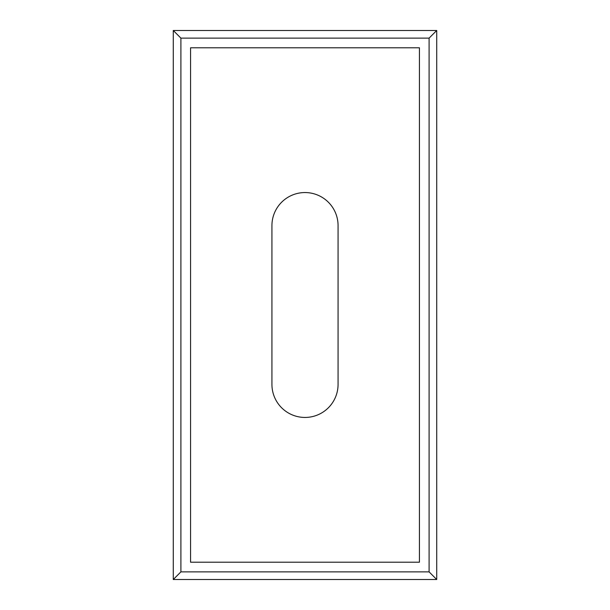 <?xml version="1.0" encoding="UTF-8"?>
<svg xmlns="http://www.w3.org/2000/svg" width="610" height="610" viewBox="0 0 610 610"><rect width="100%" height="100%" fill="white"/><g stroke="black" fill="none" stroke-linecap="round" stroke-linejoin="round"><path stroke-width="0.91" d="M419.428 47.793L190.572 47.793L190.572 562.207L419.428 562.207L419.428 47.793M271.93 225.624A33.07 33.07 0 0 1 305 192.554A33.07 33.07 0 0 1 338.07 225.624L338.07 384.376A33.07 33.07 0 0 1 305 417.446A33.07 33.07 0 0 1 271.93 384.376L271.93 225.624M436.722 30.5L173.278 30.5L173.278 579.5L436.722 579.5L436.722 30.5L429.097 38.125L429.097 571.875L436.722 579.5M429.097 571.875L180.903 571.875L180.903 38.125L173.278 30.5M180.903 38.125L429.097 38.125M180.903 571.875L173.278 579.5"/></g></svg>
